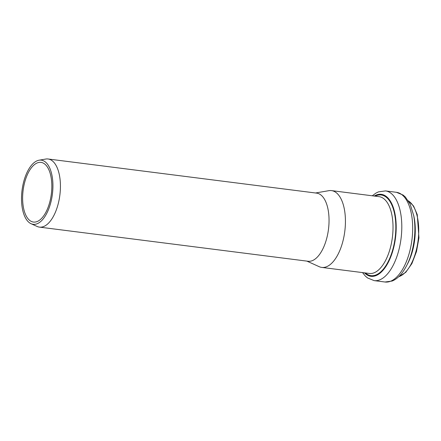<?xml version="1.0" encoding="UTF-8"?>
<svg xmlns="http://www.w3.org/2000/svg" width="441" height="441" viewBox="0 0 441 441"><rect width="100%" height="100%" fill="white"/><g stroke="black" fill="none" stroke-linecap="round" stroke-linejoin="round"><path stroke-width="0.66" d="M31.008 223.692L37.143 226.47A34.337 16.24 -82.8 0 0 39.42 227.115A34.337 16.24 -82.8 0 0 60.141 192.535A34.337 16.24 -82.8 0 0 48.08 158.992A34.337 16.24 -82.8 0 0 45.715 159.052L39.078 160.204A32.336 15.297 -82.8 0 0 22.05 190.297A32.336 15.297 -82.8 0 0 31.008 223.692A32.336 15.297 -82.8 0 0 52.661 191.736A32.336 15.297 -82.8 0 0 39.078 160.204M51.58 191.769A30.071 14.222 -82.8 0 0 41.019 162.393A30.071 14.222 -82.8 0 0 23.114 190.429A30.071 14.222 -82.8 0 0 33.433 222.055A30.071 14.222 -82.8 0 0 51.58 191.769M39.42 227.115L308.038 261.259A34.337 16.24 -82.8 0 0 328.76 226.68A34.337 16.24 -82.8 0 0 316.699 193.136L48.08 158.992M306.875 261.111L319.185 266.678A38.709 18.313 -82.8 0 0 321.748 267.411A38.709 18.313 -82.8 0 0 345.11 228.421A38.709 18.313 -82.8 0 0 331.511 190.611A38.709 18.313 -82.8 0 0 328.843 190.677L315.53 192.987M398.785 276.65A39.029 18.461 -82.8 0 0 418.399 237.716A39.029 18.461 -82.8 0 0 408.41 200.931M407.462 264.049A39.029 18.461 -82.8 0 0 414.959 237.28A39.029 18.461 -82.8 0 0 413.652 215.307M412.302 236.47A45.214 21.389 -82.8 0 0 396.415 192.304L403.107 195.049L405.345 196.995L410.191 204.222L413.719 215.638C414.926 222.264 415.19 229.359 414.512 236.922C412.947 252.346 408.553 264.683 401.321 273.927C398.576 277.284 395.505 279.655 392.121 281.049L385.015 282.008A45.214 21.389 -82.8 0 0 412.302 236.47M385.015 282.008L374.139 280.625A45.214 21.389 -82.8 0 0 401.426 235.086A45.214 21.389 -82.8 0 0 385.539 190.92L378.45 191.874L375.892 193.13L372.292 195.793M364.459 272.836A41.316 19.547 -82.8 0 0 395.853 234.678A41.316 19.547 -82.8 0 0 374.222 196.041M365.363 272.951A40.655 19.233 -82.8 0 0 395.483 234.678A40.655 19.233 -82.8 0 0 375.12 196.157M321.748 267.411L369.338 273.459A38.709 18.313 -82.8 0 0 392.699 234.474A38.709 18.313 -82.8 0 0 379.1 196.658L331.511 190.611M408.333 200.809L413.575 206.03L417.247 214.552L418.95 237.826L416.486 251.552L411.905 263.569L405.753 272.34L398.681 276.75M396.415 192.304L385.539 190.92M362.53 272.593L365.324 276.049L367.496 277.918L374.139 280.625"/></g></svg>
